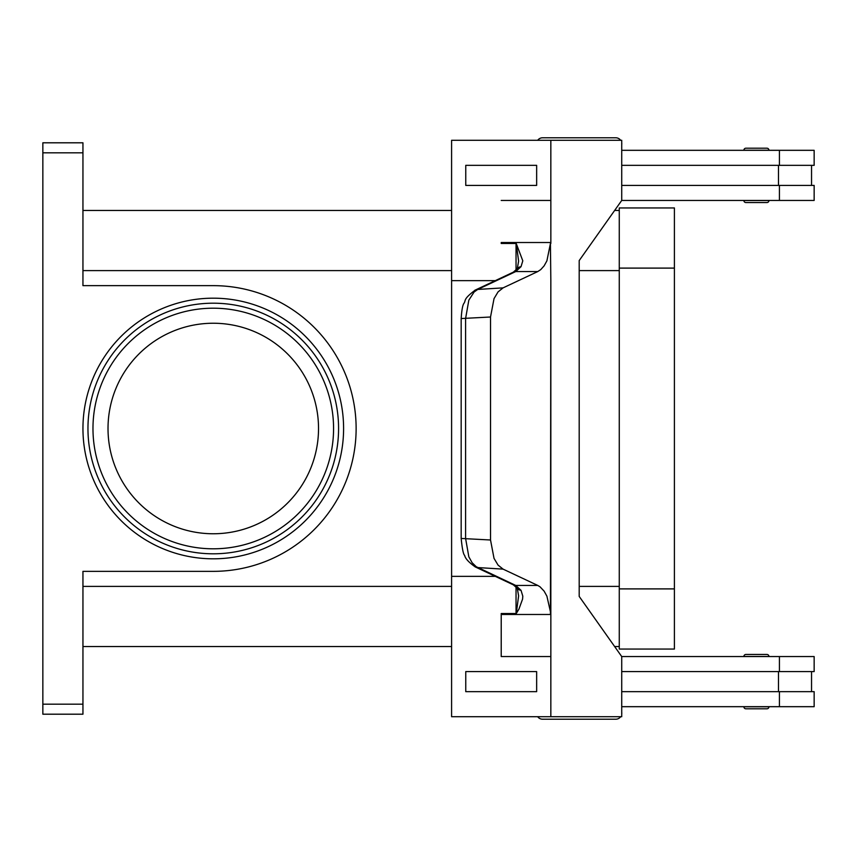<?xml version="1.0" encoding="UTF-8"?>
<svg xmlns="http://www.w3.org/2000/svg" width="857" height="857" viewBox="0 0 857 857"><rect width="100%" height="100%" fill="white"/><g stroke="black" fill="none" stroke-linecap="round" stroke-linejoin="round"><path stroke-width="1.29" d="M621.721 144.629A6.01 6.01 0 0 0 621.721 142.969M620.65 140.291A6.01 6.01 0 0 0 615.765 137.784L542.577 137.784A6.01 6.01 0 0 0 537.693 140.291M621.721 712.371A6.01 6.01 0 0 1 621.721 714.031M542.577 719.216L615.765 719.216L542.577 719.216A6.01 6.01 0 0 1 537.693 716.709M745.879 708.793L766.94 708.793L745.879 708.793A2.003 2.003 0 0 1 743.876 706.789L768.943 706.789A2.003 2.003 0 0 1 766.94 708.793M743.876 656.462A2.003 2.003 0 0 1 745.879 654.459L766.94 654.459A2.003 2.003 0 0 1 768.943 656.462L743.876 656.462A2.003 2.003 0 0 1 745.879 654.459L766.94 654.459M620.65 716.709A6.01 6.01 0 0 1 615.765 719.216M766.94 202.541A2.003 2.003 0 0 0 768.943 200.538L743.876 200.538A2.003 2.003 0 0 0 745.879 202.541L766.94 202.541L745.879 202.541A2.003 2.003 0 0 1 743.876 200.538M768.943 150.211A2.003 2.003 0 0 0 766.94 148.207L745.879 148.207A2.003 2.003 0 0 0 743.876 150.211L768.943 150.211M517.21 588.256A10.027 6.717 -37.6 0 0 517.285 588.352L513.311 584.817A10.027 8.034 -64.8 0 0 513.3 584.828A10.027 8.034 -64.8 0 0 515.721 585.427L476.235 566.713L472.132 562.728L468.833 556.836L465.597 538.453L465.597 318.547L468.833 300.164L474.103 292.012L477.735 289.441L515.721 271.573L521.024 266.688L522.802 260.828L516.268 243.592M475.281 290.084C462.523 299.596 466.262 300.282 463.873 303.432C462.598 305.296 461.698 310.33 461.184 318.547L490.525 317.004L494.028 298.611L498.056 291.905L503.07 287.877L477.735 289.441A10.027 8.034 -115.2 0 0 475.303 290.052L513.289 272.183A10.027 8.034 -115.2 0 1 513.3 272.172A10.027 8.034 -115.2 0 1 515.721 271.573L537.746 271.573L540.746 269.612L544.12 265.863L546.905 260.828L550.43 243.474L550.837 280.635L550.43 243.474M521.024 590.312A10.027 6.717 -37.6 0 1 517.285 588.352L518.603 595.861L516.278 613.526L518.967 609.027L522.577 599.097L522.802 596.172L521.024 590.312L515.721 585.427L537.746 585.427L540.017 586.799L544.12 591.137L546.905 596.172L550.837 613.526L550.837 280.635L550.43 613.526M501.216 243.474L501.227 242.52A30.07 21.264 90 0 1 501.216 243.474L516.278 243.474L518.603 261.139L517.285 268.648A10.027 6.717 -142.4 0 0 517.21 268.744M516.278 613.526L501.216 613.526A30.07 21.264 90 0 1 501.227 614.48L550.847 614.48A30.07 21.264 90 0 0 550.837 613.526M513.289 584.817L475.303 566.948A10.027 8.034 115.2 0 0 477.735 567.559L503.07 569.123L498.056 565.095L494.028 558.389L490.525 539.996L461.173 538.453C462.202 548.78 463.358 554.436 464.665 555.432C465.297 558.571 468.854 562.406 475.314 566.948A10.027 8.034 115.2 0 1 475.303 566.948A10.027 8.034 115.2 0 1 474.917 566.745M318.525 428.5A105.261 105.261 0 0 0 213.275 323.239A105.261 105.261 0 0 0 108.014 428.5A105.261 105.261 0 0 0 213.275 533.761A105.261 105.261 0 0 0 318.525 428.5M87.96 428.5A125.304 125.304 0 0 1 213.275 303.196A125.304 125.304 0 0 1 338.579 428.5A125.304 125.304 0 0 0 213.275 303.196A125.304 125.304 0 0 0 87.96 428.5A125.304 125.304 0 0 0 213.275 553.804A125.304 125.304 0 0 0 338.579 428.5M42.85 145.733L42.85 152.825L82.947 152.825L82.947 142.798L42.85 142.798L42.85 145.733M82.947 704.175L42.85 704.175L42.85 714.202L82.947 714.202L82.947 571.351L213.275 571.351A142.851 142.851 0 0 0 356.126 428.5A142.851 142.851 0 0 0 213.275 285.649L82.947 285.649L82.947 152.825M42.85 704.175L42.85 152.825M619.268 646.542L614.63 646.542M451.596 646.542L82.947 646.542M619.268 210.458L614.63 210.458M451.596 210.458L82.947 210.458M745.879 148.207L766.94 148.207M521.024 266.688A10.027 6.717 -142.4 0 0 517.285 268.648L513.311 272.183M490.525 317.004L490.525 539.996M503.07 569.123L537.746 585.427M516.043 270.105L516.043 243.977M516.043 613.023L516.043 586.895M550.847 614.48L550.837 716.709L451.596 716.709L451.596 576.365L495.325 576.365M550.847 656.558L501.216 656.558L501.216 613.526M536.653 691.653L536.653 671.599L465.758 671.599L465.758 691.653L536.653 691.653L536.643 671.599M451.607 576.365L451.607 280.635L495.325 280.635M537.746 271.573L503.07 287.877M501.216 200.442L550.847 200.442L550.847 242.52A30.07 21.264 -90 0 1 550.837 243.474M501.227 656.558L501.227 614.48M550.837 716.709L621.721 716.709L621.721 656.558L579.193 596.418L579.193 260.582L621.721 200.442L621.721 140.291L451.596 140.291L451.596 280.635M550.837 200.442L550.837 140.291M536.653 185.401L536.653 165.347L536.643 185.401L465.758 185.401L465.758 165.347L536.643 165.347M621.721 691.653L814.15 691.653L814.15 706.682L621.721 706.682M778.477 671.599L778.477 691.653M779.42 671.599L779.42 656.558L814.15 656.558L814.15 671.599L621.721 671.599M621.721 165.347L814.15 165.347L814.15 150.318L621.721 150.318M779.42 185.401L779.42 200.442L814.15 200.442L814.15 185.401L621.721 185.401M778.477 185.401L778.477 165.347M779.42 656.558L621.721 656.558M619.268 649.049L619.268 207.951L674.405 207.951L674.405 649.049L619.268 649.049M779.42 200.442L621.721 200.442M542.577 137.784L615.765 137.784M333.566 428.5A120.301 120.301 0 0 0 213.275 308.199A120.301 120.301 0 0 0 92.974 428.5A120.301 120.301 0 0 0 213.275 548.801A120.301 120.301 0 0 0 333.566 428.5M475.303 290.052A10.027 8.034 -115.2 0 0 475.281 290.062A10.027 8.034 -115.2 0 0 474.703 290.373M82.947 428.5A130.318 130.318 0 0 0 213.275 558.818A130.318 130.318 0 0 0 343.593 428.5A130.318 130.318 0 0 0 213.275 298.182A130.318 130.318 0 0 0 82.947 428.5M619.268 270.608L579.193 270.608M451.596 270.608L82.947 270.608M619.268 586.392L579.193 586.392M451.596 586.392L82.947 586.392M550.847 242.52L501.227 242.52M779.42 706.682L779.42 691.653M619.268 588.898L674.405 588.898M619.268 268.102L674.405 268.102M779.42 150.318L779.42 165.347M811.547 671.599L811.547 691.653M461.173 318.547L461.173 538.453M811.547 165.347L811.547 185.401"/></g></svg>
